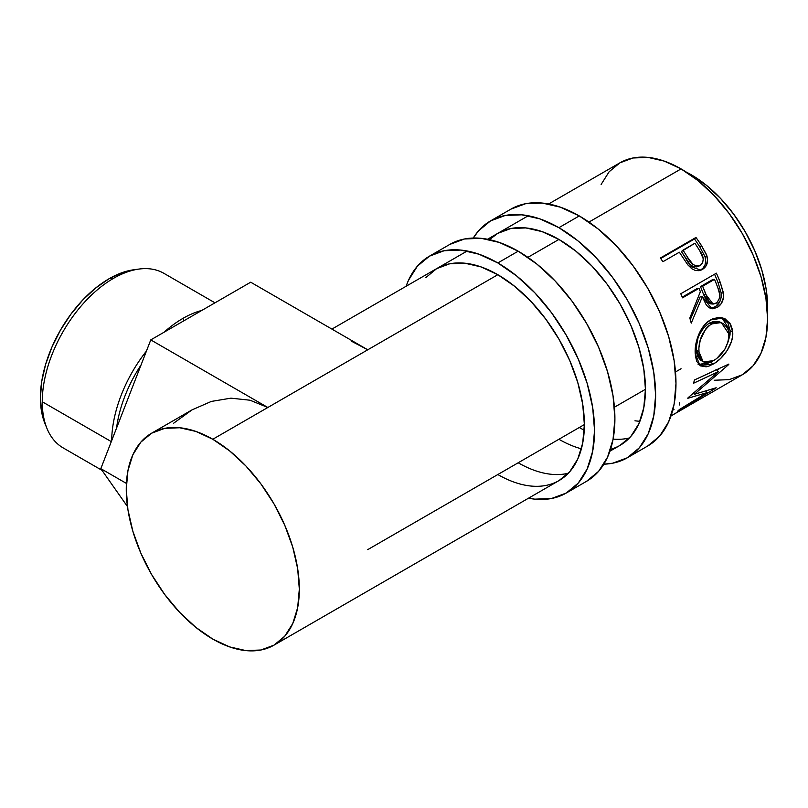 <?xml version="1.0" encoding="UTF-8"?>
<svg xmlns="http://www.w3.org/2000/svg" width="808" height="808" viewBox="0 0 808 808"><rect width="100%" height="100%" fill="white"/><g stroke="black" fill="none" stroke-linecap="round" stroke-linejoin="round"><path stroke-width="1.21" d="M510.888 209.151A136.764 78.962 -120 0 1 579.275 215.928L598.142 228.967L616.282 245.794L632.997 265.761L647.652 288.113L659.682 311.979L668.62 336.441L674.125 360.57L675.983 383.426L674.125 404.141L668.62 421.917L659.682 436.057L647.652 446.036A136.764 78.962 -120 0 0 668.62 336.441A136.764 78.962 -120 0 0 579.275 215.928L558.914 227.684A136.764 78.962 60 0 1 648.258 348.197A136.764 78.962 60 0 1 627.291 457.793A136.764 78.962 60 0 1 603.839 464.176L612.646 463.216L627.301 457.793L639.32 447.814L648.258 433.664L653.763 415.898L655.621 395.183L653.763 372.326L648.258 348.197L639.32 323.735L627.301 299.869L612.646 277.518L595.92 257.55L577.781 240.713L558.914 227.684L579.275 215.928L560.409 207.181L542.259 203.061L525.543 203.727L510.888 209.151L490.527 220.907A136.764 78.962 60 0 1 558.914 227.684L540.047 218.928L521.907 214.817L505.182 215.483L490.527 220.907A136.764 78.962 60 0 0 473.276 238.027L478.498 230.886L490.527 220.907M609.919 451.197L620.1 445.329L630.856 436.401L638.855 423.735L643.774 407.838L645.44 389.305L643.774 368.852L638.855 347.268L630.856 325.382L620.1 304.02L606.99 284.032L592.022 266.155L575.791 251.096L558.914 239.431L542.027 231.603L525.796 227.927L510.838 228.523L497.728 233.371A122.372 70.65 60 0 1 558.914 239.431A122.372 70.65 60 0 1 638.855 347.268A122.372 70.65 60 0 1 620.1 445.329A122.372 70.65 60 0 1 610.535 449.339M581.386 448.814A122.372 70.65 60 0 1 558.914 439.269M579.275 427.513A122.372 70.65 -120 0 0 584.224 430.199M613.1 439.087A122.372 70.65 -120 0 0 629.422 437.976M497.728 233.371L489.476 239.643M449.814 244.42A136.764 78.962 -120 0 1 518.191 251.187L537.057 264.226L555.197 281.053L571.923 301.031L586.578 323.382L598.607 347.238L607.545 371.71L613.04 395.839L614.898 418.696L613.04 439.411L607.545 457.176L598.607 471.327L586.578 481.305A136.764 78.962 -120 0 0 607.545 371.71A136.764 78.962 -120 0 0 518.191 251.187L497.829 262.943A136.764 78.962 60 0 1 587.184 383.467A136.764 78.962 60 0 1 566.216 493.062A136.764 78.962 60 0 1 528.482 498.223L534.846 499.152L551.561 498.486L566.216 493.062L578.245 483.083L587.184 468.933L592.688 451.157L594.547 430.452L592.688 407.586L587.184 383.467L578.245 358.994L566.216 335.128L551.561 312.787L534.846 292.809L516.696 275.983L497.829 262.943L518.191 251.187L499.324 242.44L481.184 238.32L464.469 238.986L449.814 244.42L429.452 256.166A136.764 78.962 60 0 1 497.829 262.943L478.962 254.197L460.823 250.076L444.107 250.743L429.452 256.166A136.764 78.962 60 0 0 406.111 286.274L408.484 280.295L417.423 266.145L429.452 256.166M436.653 268.64A122.372 70.65 60 0 1 497.829 274.7A122.372 70.65 60 0 1 577.781 382.527A122.372 70.65 60 0 1 559.015 480.588A122.372 70.65 60 0 1 497.829 474.528M518.191 462.772A122.372 70.65 -120 0 0 568.347 473.236M273.983 645.158L260.873 650.006L245.915 650.602L229.674 646.915L212.797 639.098L195.92 627.432L179.679 612.373L164.721 594.496L151.611 574.508L140.855 553.147L132.855 531.26L127.927 509.676L126.27 489.224L127.927 470.69L132.855 454.783L140.855 442.127L151.611 433.199L164.721 428.351L179.679 427.755L195.92 431.432L212.797 439.259L229.674 450.925L245.915 465.984L260.873 483.861L273.983 503.849L284.739 525.21L292.738 547.097L297.667 568.68L299.324 589.133L297.667 607.666L292.738 623.564L284.739 636.229L273.983 645.158A122.372 70.65 60 0 1 212.797 639.098A122.372 70.65 60 0 1 132.855 531.26A122.372 70.65 60 0 1 151.611 433.199A122.372 70.65 60 0 1 212.797 439.259L267.842 407.484L150.773 339.895L250.692 282.204L367.761 349.793L351.834 341.41L367.761 349.793L497.829 274.7L212.797 439.259A122.372 70.65 60 0 1 292.738 547.097A122.372 70.65 60 0 1 273.983 645.158L559.015 480.588L569.781 471.66L577.781 459.005L582.699 443.107L584.366 424.574L582.699 404.121L577.781 382.527L569.781 360.641L559.015 339.289L545.905 319.291L530.947 301.424L514.716 286.365L497.829 274.7L480.952 266.872L464.721 263.186L449.763 263.782L436.643 268.64L425.887 277.568M214.978 302.828L163.913 273.336A100.778 58.186 120 0 0 113.524 278.336L109.11 278.72A97.172 56.105 120 0 0 44.925 423.442L46.955 428.412A100.778 58.186 -60 0 1 42.258 401.758A100.778 58.186 -60 0 1 113.524 278.336A100.778 58.186 120 0 0 42.258 401.758L111.302 441.612L42.258 401.758A100.778 58.186 120 0 0 63.135 447.885L101.99 470.327M182.921 318.392A100.778 58.186 120 0 0 164.044 332.229A100.778 58.186 -60 0 1 182.921 318.392A100.778 58.186 -60 0 1 201.788 310.434A100.778 58.186 120 0 0 182.921 318.392L183.85 320.796L182.921 318.392M146.45 351.046A100.778 58.186 120 0 0 111.666 440.693A100.778 58.186 -60 0 1 146.45 351.046M116.544 428.129A97.172 56.105 -60 0 1 141.036 364.994A97.172 56.105 120 0 0 116.544 428.129M767.438 312.625L766.135 288.981L761.793 269.933L754.733 250.611L745.239 231.775L733.664 214.13L720.473 198.364L706.141 185.083L686.325 172.124A107.969 62.337 -120 0 1 691.254 174.781A107.969 62.337 -120 0 1 767.438 312.615M714.181 380.245L729.139 379.649L742.259 374.801A122.372 70.65 -120 0 0 761.015 276.74A122.372 70.65 -120 0 0 681.073 168.902L588.961 222.079L681.073 168.902A122.372 70.65 -120 0 0 619.888 162.842L609.121 171.771L601.132 184.436M558.914 239.431L527.887 257.348L558.914 239.431M708.283 394.354L670.994 415.938A122.372 70.65 -120 0 0 672.66 414.928L708.283 394.354A122.372 70.65 60 0 1 706.626 395.364A122.372 70.65 60 0 1 704.919 396.304M674.074 414.161A122.372 70.65 60 0 1 672.943 414.756A122.372 70.65 -120 0 0 674.074 414.161L687.77 406.252L674.074 414.161M691.426 404.141A122.372 70.65 60 0 1 690.305 404.737A122.372 70.65 -120 0 0 691.426 404.141L702.394 397.809L691.426 404.141M707.02 392.637L687.79 398.294A122.372 70.65 -120 0 0 688.103 397.718L718.403 371.63L693.617 383.204A122.372 70.65 -120 0 0 694.365 380.012L728.866 364.065A122.372 70.65 60 0 1 728.745 364.509L694.355 394.294L716.191 387.759A122.372 70.65 60 0 1 715.928 388.042L677.447 411.333A122.372 70.65 -120 0 0 679.407 409.515L707.02 392.637L705.98 391.234L707.02 392.637L679.407 409.515A122.372 70.65 -120 0 1 677.447 411.333L715.928 388.042A122.372 70.65 -120 0 0 716.191 387.759L694.355 394.294L693.486 393.324L694.355 394.294L728.745 364.509A122.372 70.65 -120 0 0 728.866 364.065L694.365 380.012A122.372 70.65 -120 0 1 693.617 383.204L718.403 371.63L688.103 397.718A122.372 70.65 -120 0 1 687.79 398.294L707.02 392.637M732.452 329.745L732.553 336.441L731.573 341.168L727.2 350.44L720.645 358.439L715.07 362.913L709.565 365.852L706.162 366.812L700.546 365.883L696.769 361.479L695.425 356.005L695.244 349.278L695.799 344.4L698.738 334.512L703.778 325.836L707.01 322.473L712.434 318.988L718.13 317.504L721.827 317.746L725.231 318.938L730.462 324.048L732.452 329.745M710.091 308.434L715.565 306.636L719.948 301.334L721.15 297.223L721.17 292.92L718.029 282.537A118.776 68.569 -120 0 0 714.565 274.225A118.776 68.569 60 0 1 718.029 282.537L720.231 282.325A122.372 70.65 -120 0 0 716.393 273.175L680.77 293.748L716.393 273.175A122.372 70.65 60 0 1 720.231 282.325L723.594 294.112L723.493 297.425L721.332 303.505L717.181 307.484L712.464 308.767L708.04 306.868L706.232 304.848L702.334 296.778L691.234 323.139A122.372 70.65 -120 0 0 689.81 318.059L700.364 291.688A122.372 70.65 -120 0 0 698.991 288.345L682.548 297.839A122.372 70.65 -120 0 0 680.77 293.748A122.372 70.65 -120 0 1 682.548 297.839L698.991 288.345L696.85 288.698L682.245 297.132L696.85 288.698L698.991 288.345A122.372 70.65 -120 0 1 700.364 291.688L689.81 318.059A122.372 70.65 -120 0 1 691.234 323.139L702.334 296.778L711.899 308.707L717.181 307.484C721.928 304.475 724.029 299.657 723.473 293.021L720.231 282.325L718.029 282.537L721.17 292.92L723.473 293.021L721.17 292.92C721.655 299.394 719.534 304.131 714.787 307.111L717.181 307.484L714.787 307.111L710.676 308.424M687.053 263.802L688.598 265.802L700.879 270.165L702.405 269.428L700.455 270.175L703.223 267.933L705.081 264.691L705.707 260.782L705.041 256.722C706.596 262.832 705.071 267.317 700.455 270.175L702.405 269.428C707.02 266.559 708.505 261.994 706.869 255.732L705.041 256.722L699.819 246.894A118.776 68.569 -120 0 0 694.486 238.986A118.776 68.569 60 0 1 699.819 246.894L701.475 245.602L699.819 246.894L705.041 256.722L706.869 255.732L701.475 245.602A122.372 70.65 -120 0 0 695.971 237.451L694.486 238.986L660.681 258.499L694.486 238.986L695.971 237.451L660.338 258.025L695.971 237.451A122.372 70.65 60 0 1 701.475 245.602L706.384 254.439L707.586 259.883L706.232 265.64L701.576 269.862L699.051 270.69L695.355 270.488L691.749 268.731L687.588 264.529L681.336 255.207A122.372 70.65 -120 0 0 679.346 252.217L662.903 261.711A122.372 70.65 -120 0 0 660.338 258.025A122.372 70.65 -120 0 1 662.903 261.711L679.346 252.217A122.372 70.65 -120 0 1 681.336 255.207M192.031 409.868L211.353 401.424L230.926 398.162L250.005 400.212L267.842 407.484L150.773 339.895L100.818 468.65L127.482 506.576L100.818 468.65L126.422 483.426L100.818 468.65L150.773 339.895L250.692 282.204L367.761 349.793L267.842 407.484L250.005 400.212L230.926 398.162L211.353 401.424L192.031 409.868L173.7 423.17L192.031 409.868L151.611 433.199M681.073 368.741L675.498 371.953M645.44 389.305L614.413 407.222M584.366 424.574L367.761 549.622M706.626 395.364L742.259 374.801L753.016 365.873L761.015 353.217L765.933 337.31L767.6 318.776L765.933 298.324L761.015 276.74L753.016 254.853L742.259 233.492L729.139 213.504L714.181 195.627L697.95 180.568L681.073 168.902L664.186 161.085L647.955 157.398L632.997 157.994L619.888 162.842L548.632 203.99M639.875 421.342L634.947 420.806M679.7 402.657L679.235 405.03M674.024 409.454L672.731 410.252M715.969 369.377L718.403 371.63L715.969 369.377M693.658 393.506L693.052 393.678L693.658 393.506M719.605 368.387L717.201 370.519L719.605 368.387M698.021 364.176L703.657 364.953L711.161 361.883L710.676 362.176L713.191 364.075C723.251 358.732 733.937 343.723 732.684 331.896L730.139 330.624L727.947 323.038L721.877 317.756L730.139 330.624L732.684 331.896L729.765 322.958L723.029 318.039L710.575 319.938C700.486 325.18 694.234 342.289 695.244 353.854L700.011 365.549L713.191 364.075L710.676 362.176L698.758 364.509M730.139 330.624L727.513 343.622L730.008 335.047L730.139 330.624M700.627 360.247L697.607 356.449L696.496 352.025L696.365 346.713L697.839 338.825M718.464 321.584L708.959 323.271L713.565 321.463L718.464 321.584M699.253 335.017L703.394 328.038L708.959 323.271C700.243 329.876 696.041 338.895 696.355 350.329L698.89 351.591C698.546 339.855 702.718 330.654 711.424 323.978L708.959 323.271L711.424 323.978L721.291 322.523L729.038 334.189C728.452 345.582 723.312 354.409 713.615 360.651L703.182 361.903L698.89 351.591L696.355 350.329L700.516 360.176L705.323 362.752L707.838 362.812L712.111 361.459L716.645 358.621L724.786 349.359L728.119 341.744L728.907 337.896L728.503 330.755L727.301 327.755L723.231 323.402L717.585 322.008L712.949 323.19L708.515 326.048L705.869 328.795L700.314 339.885L698.89 347.884L699.041 353.349L700.152 357.924L703.162 361.893M700.092 296.889L702.334 296.778L700.092 296.889L690.274 319.665L700.092 296.889M700.506 286.587L712.383 279.73L700.506 286.587L703.687 294.769L700.506 286.587L702.647 286.234L700.506 286.587M710.323 303.798L707.323 302.071L703.687 294.769L710.666 303.848L713.08 304.071M716.029 303.374L713.111 304.081L705.919 294.657L703.687 294.769L705.919 294.657L702.647 286.234L714.525 279.376L712.383 279.73L714.525 279.376L702.647 286.234L708.485 300.566L711.05 303.404L712.676 304.01L716.787 302.849L719.433 298.566L719.665 294.203L717.918 287.981A122.372 70.65 -120 0 0 714.525 279.376A122.372 70.65 -120 0 1 717.918 287.981C720.918 294.203 720.281 299.334 716.029 303.374M699.142 265.792L696.718 266.953M694.9 267.034L693.001 266.539L689.719 264.034L681.437 251.53L686.002 258.742C689.022 265.196 693.163 267.721 698.405 266.297M700.304 265.428C695.011 266.781 690.81 264.145 687.709 257.54L693.082 264.509L696.749 266.135L700.304 265.428L702.677 262.741L703.273 258.823L699.869 250.975C704.121 256.692 704.263 261.509 700.304 265.428L699.698 265.731M687.709 257.54L686.002 258.742L687.709 257.54L683.002 250.106L681.437 251.53L694.88 243.258L683.002 250.106L687.709 257.54M699.869 250.975A122.372 70.65 -120 0 0 694.88 243.258A122.372 70.65 -120 0 1 699.869 250.975M44.975 423.574L41.723 412.454L40.4 397.738L41.723 381.497L45.632 364.358L51.985 346.975L60.529 330.017L70.942 314.14L82.82 299.95L95.708 287.991L109.11 278.72L122.523 272.508L133.774 269.771M113.524 278.336A100.778 58.186 -60 0 1 138.946 269.064L133.633 269.791A97.172 56.105 120 0 0 109.11 278.72L113.524 278.336M647.652 446.036L627.291 457.793M586.578 481.305L566.216 493.062M528.27 215.746L487.547 239.249M467.186 251.005L331.916 329.098M718.999 321.746L721.281 322.503M699.718 265.721L697.799 266.6"/></g></svg>
